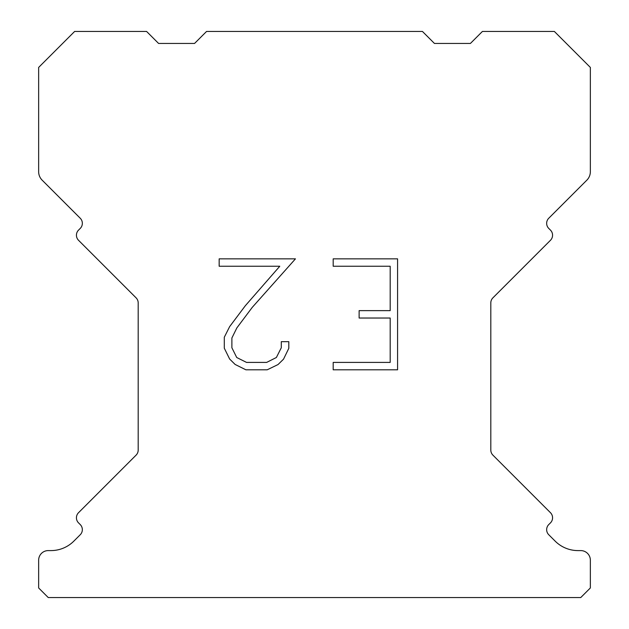 <?xml version="1.0" encoding="UTF-8"?>
<svg xmlns="http://www.w3.org/2000/svg" width="629" height="629" viewBox="0 0 629 629"><rect width="100%" height="100%" fill="white"/><g stroke="black" fill="none" stroke-linecap="round" stroke-linejoin="round"><path stroke-width="0.94" d="M390.184 362.414L390.184 318.03L359.128 318.03L359.128 310.632L390.184 310.632L390.184 266.248L333.189 266.248L333.189 258.849L397.583 258.849L397.583 369.805L333.189 369.805L333.189 362.414L390.184 362.414M288.805 341.673L288.805 348.324L283.53 359.159L278.042 364.545L267.207 369.805L245.9 369.805L235.136 364.458L229.648 359.041L224.301 348.214L224.301 337.23L229.648 326.616L245.318 305.741L279.779 266.248L219.167 266.248L219.167 258.849L295.449 258.849L252.253 307.377L236.866 327.89L231.881 338.009L231.881 347.751L236.724 357.508L246.544 362.414L266.633 362.414L276.383 357.492L281.297 347.751L281.297 341.673L288.805 341.673M206.556 31.45L422.444 31.45L434.435 43.44L470.421 43.44L482.412 31.45L554.369 31.45L590.356 67.429L590.356 171.686A11.99 11.99 0 0 1 586.841 180.169L548.763 218.239A7.194 7.194 0 0 0 548.763 228.421L550.461 230.12A7.194 7.194 0 0 1 550.461 240.294L492.916 297.839A7.194 7.194 0 0 0 490.809 302.926L490.809 450.057A7.194 7.194 0 0 0 492.916 455.144L550.461 512.698A7.194 7.194 0 0 1 550.461 522.872L548.763 524.57A7.194 7.194 0 0 0 548.763 534.744L555.132 541.105A32.386 32.386 0 0 0 578.027 550.595L580.756 550.595A9.592 9.592 0 0 1 590.356 560.187L590.356 587.958L580.756 597.55L48.244 597.55L38.644 587.958L38.644 560.187A9.592 9.592 0 0 1 48.244 550.595L50.973 550.595A32.386 32.386 0 0 0 73.868 541.105L80.237 534.744A7.194 7.194 0 0 0 80.237 524.57L78.539 522.872A7.194 7.194 0 0 1 78.539 512.698L136.084 455.144A7.194 7.194 0 0 0 138.191 450.057L138.191 302.926A7.194 7.194 0 0 0 136.084 297.839L78.539 240.294A7.194 7.194 0 0 1 78.539 230.12L80.237 228.421A7.194 7.194 0 0 0 80.237 218.239L42.159 180.169A11.99 11.99 0 0 1 38.644 171.686L38.644 67.429L74.631 31.45L146.588 31.45L158.579 43.44L194.565 43.44L206.556 31.45"/></g></svg>
